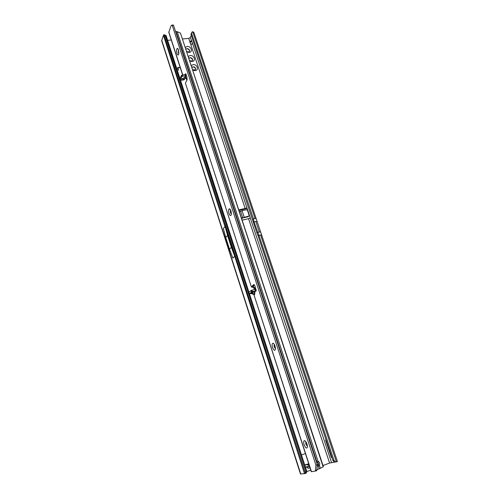 <?xml version="1.0" encoding="UTF-8"?>
<svg xmlns="http://www.w3.org/2000/svg" width="499" height="499" viewBox="0 0 499 499"><rect width="100%" height="100%" fill="white"/><g stroke="black" fill="none" stroke-linecap="round" stroke-linejoin="round"><path stroke-width="0.75" d="M186.757 51.528L188.341 51.977L189.152 51.69L189.614 50.112L187.231 48.603L186.401 48.902M185.379 47.33L187.169 46.494C191.236 45.958 193.294 52.145 189.121 52.42L186.9 51.965M189.739 60.591L191.329 61.04L192.096 60.772L192.602 59.144L190.206 57.635L189.009 58.371M188.354 56.387L190.15 55.532C194.223 54.971 196.294 61.202 192.121 61.502L189.894 61.053M192.745 69.717L195.059 69.916L195.608 68.244L193.207 66.735L192.009 67.484L192.464 66.985M191.354 65.506L193.157 64.633C197.236 64.047 199.319 70.328 195.14 70.646L192.907 70.209M239.027 210.366L247.105 208.432L191.934 41.66L190.3 37.531L188.765 38.404L182.622 38.959M309.935 467.444C309.199 468.405 308.332 468.499 307.328 467.719L309.106 468.112L309.916 467.382M195.546 69.392L195.564 68.338C194.828 66.966 193.78 66.548 192.427 67.078M192.545 60.26L192.558 59.238C191.797 57.847 190.743 57.435 189.383 58.003L189.015 58.383M189.57 51.191L189.576 50.199C188.797 48.802 187.724 48.397 186.364 48.996M335.378 462.111L334.193 462.018L332.895 460.465L258.083 235.859L258.894 235.222L254.028 221.88L253.448 222.51L190.992 34.425L191.522 32.853M332.895 460.465L333.943 460.278L258.894 235.222L261.644 235.023M333.943 460.278L335.247 461.837L336.432 461.931L260.584 234.929M329.215 437.024L337.38 461.432L336.432 461.931M329.209 437.012L260.653 232.047L259.337 232.01L255.825 221.512L254.028 221.88L253.417 218.793L191.61 33.445L190.992 34.425M180.295 67.789L178.074 67.652L178.262 70.134L177.65 68.226L177.893 67.459L180.214 67.552M246.812 208.095L238.865 209.867M191.385 40.799L190.98 40.725L189.969 42.035L190.524 43.712C191.473 44.623 192.028 44.461 192.19 43.22M167.627 40.319L171.276 39.989M306.841 471.592L310.802 470.108M323.003 465.53L329.596 463.053L334.548 462.136M242.246 220.14L249.974 218.331L250.018 217.084L247.248 208.769L246.575 208.095M305.419 453.516L301.496 454.938M244.179 217.065L242.059 210.64L246.668 209.723L247.429 210.247L249.132 215.368L248.72 216.142L241.553 218.044M239.439 211.62L242.059 210.64M307.328 467.719L306.361 466.902M305.394 467.008L309.58 466.347M305.637 464.688L306.012 464.569M304.77 465.068L308.943 464.382M305.775 471.137L165.281 35.566L164.028 34.612L163.435 35.317L161.664 40.756L300.485 474L305.425 473.514L305.775 471.137L306.542 470.757L249.406 293.799M164.963 34.999L166.111 35.622L165.281 35.566M306.542 470.757L306.623 472.665L305.425 473.514L164.028 34.612M224.887 225.504L224.999 226.602L223.365 228.548L225.748 237.499L227.544 235.453L224.887 225.504L304.527 473.701M235.079 257.172L231.349 247.286L229.515 249.244L232.865 258.133L234.58 256.386M306.985 464.301L308.731 463.733M306.448 466.889L307.378 467.657L307.434 466.783M305.494 467.307L306.467 466.902M240.524 211.133L242.645 217.564L243.375 217.776L241.709 218.518M243.375 217.776L248.159 216.766L248.72 216.142M177.893 67.889L178.48 70.159M180.239 67.633L178.467 67.402L177.65 67.77M229.515 249.244L225.748 237.499M231.349 247.286L227.544 235.453M189.932 42.565L191.772 41.255M252.625 219.46L253.417 218.793L255.101 218.525L192.701 31.755L192.127 31.905L191.61 33.445M192.701 31.755L193.83 32.298M190.3 37.531L191.267 35.248M329.365 449.867L325.622 440.124L331.405 457.508L331.885 457.446M325.622 440.124L326.09 440.037M331.405 457.508L331.548 456.435M331.398 443.555L335.758 456.591M259.337 232.01L257.534 232.397L256.941 233.002L253.448 222.51M256.941 233.002L258.083 235.859M252.282 291.647L251.82 290.231L252.531 291.566L249.282 293.78L250.935 293.481M253.717 294.31L254.253 294.447L254.814 291.422L254.777 294.086L254.515 294.709L253.954 294.472M255.575 289.345L255.338 288.459L253.492 286.707L251.515 286.875L253.523 284.717C253.985 284.393 254.459 284.842 254.945 286.058L256.261 290.749L255.108 291.697L250.267 293.287L253.916 294.454M185.092 77.264L184.568 78.973L181.362 79.166L185.435 77.052L185.74 76.378M307.035 444.129L307.478 446.711C306.854 449.038 305.725 448.358 304.091 444.671C303.448 442.407 303.523 441.066 304.328 440.661C305.294 440.698 306.199 441.852 307.035 444.129M305.831 441.677L305.831 444.141L307.471 446.343M275.08 346.1L275.504 348.957C274.899 351.159 273.907 350.678 272.523 347.516C271.861 345.102 271.974 343.68 272.859 343.25C273.67 343.293 274.406 344.241 275.08 346.1M274.232 344.279L274.169 346.917L275.51 348.72M231.012 210.927L231.393 214.302C230.831 216.229 230.014 215.942 228.96 213.447C228.286 210.778 228.436 209.218 229.421 208.782L231.012 210.927M230.575 209.879L230.488 212.755L231.417 214.102M178.492 49.831L178.792 54.023C178.305 55.476 177.706 55.302 176.989 53.505C176.309 50.505 176.484 48.783 177.501 48.334L178.492 49.831M178.405 49.582L178.386 52.719L178.867 53.586M178.467 49.744L178.885 53.418M317.264 465.492L318.25 466.004L319.503 465.748L319.728 463.109L318.549 461.45L316.672 462.679M318.381 465.997L318.418 463.465L317.364 461.874M253.798 294.385L311.326 471.73L315.412 471.037L315.936 465.193L172.224 25.299L171.169 25.574L168.787 32.31L182.628 74.981M252.962 286.644L251.421 287.056L185.397 83.09L186.969 80.214L186.95 77.351L185.996 74.145L185.572 73.733L185.085 74.625L182.316 75.025L182.478 76.31L182.316 75.025M256.205 290.817L252.531 291.566M311.501 471.755L253.804 294.335M231.424 213.996C230.469 212.811 230.201 211.476 230.613 209.985L230.625 209.973M275.517 348.633C274.35 347.529 273.92 346.125 274.232 344.429L274.282 344.354M307.465 446.249C306.168 445.12 305.631 443.648 305.85 441.827L305.887 441.752M252.85 286.545L254.347 284.935M316.329 470.906L316.94 469.871L317.327 464.675L173.515 25.193L172.741 25.025M256.162 289.495L254.97 289.389L255.432 290.805L254.658 291.428L251.003 292.832L255.594 290.792M251.82 290.231L251.159 290.499L251.621 291.915M252.076 290.15L254.97 289.389M248.858 292.383L249.3 293.749L248.858 292.383M251.434 292.009L250.978 290.593L248.845 292.339M179.914 78.817L180.301 80.015L179.914 78.817L181.349 75.567L182.085 75.106M184.823 78.773L184.218 79.74L183.62 79.959L183.988 79.141M184.749 77.445L185.478 75.829L186.364 75.393M183.62 79.959L180.675 80.333L179.908 78.886M185.085 74.625L185.478 75.829L182.709 76.228M181.499 75.424L181.892 76.628L182.478 76.31M181.892 76.628L181.349 75.567M180.295 80.083L181.736 76.771M323.159 466.852L180.47 33.14L323.383 466.69L320.346 468.318L319.503 465.748L318.755 465.954M255.519 291.366L255.382 290.842M254.995 289.383L252.613 287.068L252.999 286.376M186.9 80.333L186.264 78.705L185.16 78.112M316.959 469.653L319.167 468.823L318.25 466.004M320.346 468.318L319.167 468.823M317.264 464.475L318.562 464.014M180.47 33.14L177.176 31.655L175.586 31.537M187.169 79.435L186.595 77.975L185.135 77.445M185.397 83.09L251.421 287.056M252.613 287.068L252.001 287.143M172.224 25.299L173.515 25.193M315.936 465.193L317.327 464.675M185.828 73.777L185.173 74.6M186.333 75.43L185.26 74.532M256.062 289.464L255.663 290.811M254.777 294.086L251.028 292.844L250.261 293.275L250.741 293.424M245.209 208.601L190.524 43.712M189.969 42.035L188.765 38.404M329.596 463.053L248.602 218.836M304.752 465.012L306.791 464.351M248.92 292.283L180.445 80.196M179.964 78.711L166.155 35.928M163.435 35.317L224.999 226.602M161.688 40.113L300.772 474.044M308.869 464.413L309.505 466.372M307.883 464.7L308.519 466.659M331.542 462.492L250.111 217.489M255.101 218.525L256.168 218.643L193.824 32.279M260.653 232.047L257.147 221.575L255.825 221.512M182.765 74.962L168.799 31.93M250.635 293.393C249.768 293.449 249.893 293.262 251.003 292.832M182.123 78.755L182.484 78.761M317.832 462.311L318.655 464.906M318.088 461.425L177.176 31.655M185.191 78.106L185.522 77.376M186.264 78.705L186.595 77.975M254.858 288.852L255.338 288.459M316.99 462.155L175.991 31.506M253.523 284.717L253.935 284.617M171.824 25.1L173.109 24.994M315.555 470.395L316.94 469.871M181.817 79.285L183.127 78.256M306.623 472.665L305.669 473.152M190.119 41.529L189.919 42.353M190.98 40.725L191.36 40.775M334.193 462.018L335.247 461.837M306.76 471.249L249.469 293.799M248.964 292.239L180.513 80.239M179.996 78.636L166.111 35.622M257.147 221.575L256.168 218.643M317.626 461.706L318.549 461.45M184.218 79.74L184.568 78.973M185.435 77.052L186.077 75.623M253.012 287.106L253.492 286.707M315.412 471.037L316.796 470.52M178.056 48.852L177.501 48.334M230.32 209.461L229.421 208.782M274.02 343.986L272.859 343.25M305.606 441.39L304.328 440.661M248.826 292.37L249.282 293.78"/></g></svg>
